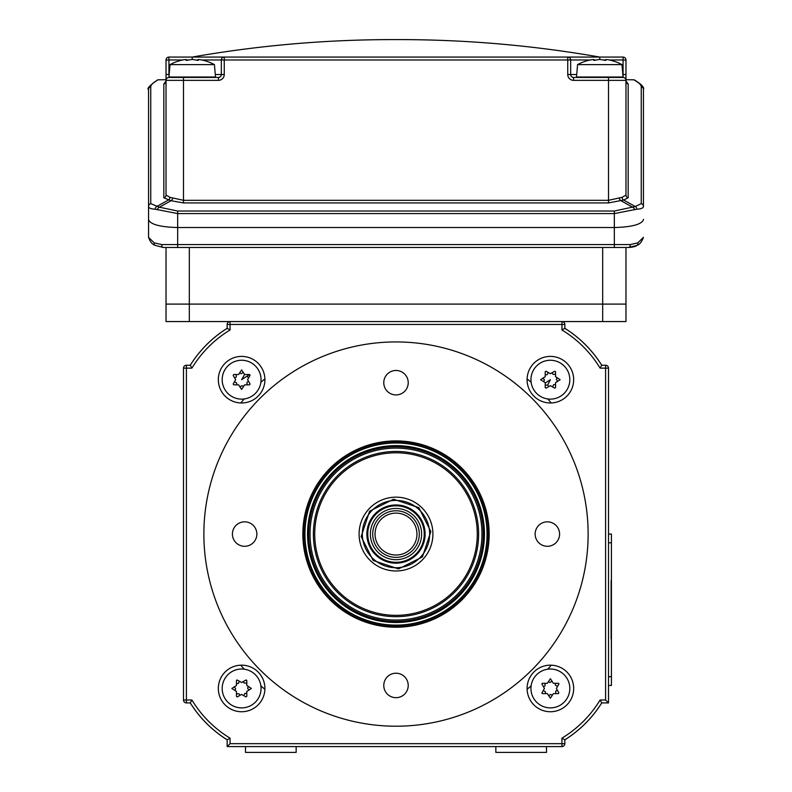 <?xml version="1.0" encoding="UTF-8"?>
<svg xmlns="http://www.w3.org/2000/svg" width="792" height="792" viewBox="0 0 792 792"><rect width="100%" height="100%" fill="white"/><g stroke="black" fill="none" stroke-linecap="round" stroke-linejoin="round"><path stroke-width="1.19" d="M190.248 365.231A116.444 116.444 0 0 1 227.155 328.314A116.444 116.444 0 0 0 190.248 365.231M183.496 368.141A2.911 2.911 0 0 1 186.407 365.231A2.911 2.911 0 0 0 183.496 368.141L183.496 699.999A2.911 2.911 0 0 0 186.407 702.91L190.278 702.91L191.902 699.999A113.533 113.533 0 0 0 230.066 738.174L227.155 739.797A116.444 116.444 0 0 1 190.278 702.91A116.444 116.444 0 0 0 227.155 739.797L227.155 746.579L230.066 743.668L561.934 743.668L561.934 738.174A113.533 113.533 0 0 0 600.098 699.999L605.593 699.999L605.593 368.141L600.098 368.141A113.533 113.533 0 0 0 561.934 329.967L561.934 324.473L230.066 324.473L230.066 329.967L227.155 328.343L227.155 324.473L227.155 328.343A116.444 116.444 0 0 0 190.278 365.231L191.902 368.141L183.496 368.141A2.911 2.911 0 0 1 186.407 365.231L190.278 365.231M227.155 739.827A116.444 116.444 0 0 1 190.248 702.91A116.444 116.444 0 0 0 227.155 739.827M564.844 739.827L564.844 743.668L564.844 739.827A116.444 116.444 0 0 0 601.752 702.91A116.444 116.444 0 0 1 564.844 739.827M608.503 542.807L611.424 542.807L611.424 534.065L608.503 534.065L608.503 368.141L608.503 702.91L608.503 368.141L608.503 699.999L608.503 685.446L608.503 699.999L608.503 685.446L611.424 685.446L611.424 542.807L611.424 676.714L608.503 676.714L611.424 676.714M189.318 247.48L189.318 304.098L166.023 304.098L189.318 304.098L189.318 321.562L561.934 321.562A2.911 2.911 0 0 1 564.844 324.473L564.844 328.343A116.444 116.444 0 0 1 601.722 365.231A116.444 116.444 0 0 0 564.844 328.343L564.844 324.473L564.844 328.343A116.444 116.444 0 0 1 601.752 365.231A116.444 116.444 0 0 0 564.844 328.314L564.844 324.473L564.844 328.314L561.934 329.967M417.503 525.116L417.79 525.858M372.715 534.065A23.285 23.285 0 0 0 396 557.36A23.285 23.285 0 0 0 419.285 534.065L419.285 534.065A23.285 23.285 0 0 0 396 510.781A23.285 23.285 0 0 0 372.715 534.065L372.775 535.768M373.547 540.263L374.497 543.025M416.958 534.065A20.958 20.958 0 0 0 396 513.107A20.958 20.958 0 0 0 375.042 534.065A20.958 20.958 0 0 0 396 555.034A20.958 20.958 0 0 0 416.958 534.065M383.773 382.694A12.226 12.226 0 0 0 396 394.921A12.226 12.226 0 0 0 408.227 382.694A12.226 12.226 0 0 0 396 370.468A12.226 12.226 0 0 0 383.773 382.694M232.403 534.065A12.226 12.226 0 0 0 244.629 546.292A12.226 12.226 0 0 0 256.856 534.065A12.226 12.226 0 0 0 244.629 521.839A12.226 12.226 0 0 0 232.403 534.065M535.144 534.065A12.226 12.226 0 0 0 547.371 546.292A12.226 12.226 0 0 0 559.597 534.065A12.226 12.226 0 0 0 547.371 521.839A12.226 12.226 0 0 0 535.144 534.065M383.773 685.446A12.226 12.226 0 0 0 396 697.673A12.226 12.226 0 0 0 408.227 685.446A12.226 12.226 0 0 0 396 673.22A12.226 12.226 0 0 0 383.773 685.446M488.912 527.373A93.159 93.159 0 0 1 402.692 626.987A93.159 93.159 0 0 1 303.088 540.768A93.159 93.159 0 0 0 402.692 626.987A93.159 93.159 0 0 0 488.912 527.373A93.159 93.159 0 0 1 402.692 626.987A93.159 93.159 0 0 1 303.088 540.768A93.159 93.159 0 0 1 389.308 441.154A93.159 93.159 0 0 1 489.159 534.065M588.129 534.065A192.129 192.129 0 0 0 396 341.936A192.129 192.129 0 0 0 203.871 534.065A192.129 192.129 0 0 0 396 726.205A192.129 192.129 0 0 0 588.129 534.065M527.096 688.456A23.285 23.285 0 0 0 550.381 711.741A23.285 23.285 0 0 0 573.675 688.456A23.285 23.285 0 0 0 550.381 665.161A23.285 23.285 0 0 0 527.096 688.456M218.325 688.456A23.285 23.285 0 0 0 241.619 711.741A23.285 23.285 0 0 0 264.904 688.456A23.285 23.285 0 0 0 241.619 665.161A23.285 23.285 0 0 0 218.325 688.456M218.325 379.685A23.285 23.285 0 0 0 241.619 402.98A23.285 23.285 0 0 0 264.904 379.685A23.285 23.285 0 0 0 241.619 356.4A23.285 23.285 0 0 0 218.325 379.685M527.096 379.685A23.285 23.285 0 0 0 550.381 402.98A23.285 23.285 0 0 0 573.675 379.685A23.285 23.285 0 0 0 550.381 356.4A23.285 23.285 0 0 0 527.096 379.685M230.066 321.562A2.911 2.911 0 0 0 227.155 324.473L230.066 324.473L230.066 321.562M605.593 365.231L605.593 368.141L608.503 368.141A2.911 2.911 0 0 0 605.593 365.231L601.722 365.231L600.098 368.141M600.098 699.999L601.722 702.91A116.444 116.444 0 0 1 564.844 739.797A116.444 116.444 0 0 0 601.722 702.91L608.503 702.91L605.593 699.999M227.155 746.579L561.934 746.579A2.911 2.911 0 0 0 564.844 743.668L564.844 739.797L564.844 743.668L564.844 739.797L561.934 738.174M527.106 689.307A203.197 203.197 0 0 0 531.125 685.822A19.434 19.434 0 0 1 547.747 669.2A203.197 203.197 0 0 0 551.232 665.181M551.232 402.96A203.197 203.197 0 0 0 547.747 398.94A19.434 19.434 0 0 1 531.125 382.318A203.197 203.197 0 0 0 527.106 378.833M264.894 378.833A203.197 203.197 0 0 0 260.875 382.318A19.434 19.434 0 0 1 244.253 398.94A203.197 203.197 0 0 0 240.768 402.96M240.768 665.181A203.197 203.197 0 0 0 244.253 669.2A19.434 19.434 0 0 1 260.875 685.822A203.197 203.197 0 0 0 264.894 689.307M183.496 699.999A2.911 2.911 0 0 0 186.407 702.91A2.911 2.911 0 0 1 183.496 699.999L186.407 699.999L186.407 702.91M432.818 531.412A36.917 36.917 0 0 1 398.653 570.884A36.917 36.917 0 0 1 359.182 536.719A36.917 36.917 0 0 1 393.347 497.257A36.917 36.917 0 0 1 432.818 531.412M304.831 540.639A91.407 91.407 0 0 1 389.426 442.896A91.407 91.407 0 0 1 487.169 527.502A91.407 91.407 0 0 1 402.574 625.244A91.407 91.407 0 0 1 304.831 540.639M421.552 532.224A25.621 25.621 0 0 1 397.841 559.617A25.621 25.621 0 0 1 370.448 535.907A25.621 25.621 0 0 1 394.159 508.523A25.621 25.621 0 0 1 421.552 532.224M424.532 532.016A28.601 28.601 0 0 1 398.059 562.597A28.601 28.601 0 0 1 367.468 536.125A28.601 28.601 0 0 1 393.941 505.543A28.601 28.601 0 0 1 424.532 532.016M424.166 532.036A28.235 28.235 0 0 1 398.029 562.231A28.235 28.235 0 0 1 367.834 536.095A28.235 28.235 0 0 1 393.97 505.91A28.235 28.235 0 0 1 424.166 532.036M367.33 536.135A28.74 28.74 0 0 1 393.931 505.405A28.74 28.74 0 0 1 424.67 532.006A28.74 28.74 0 0 1 398.069 562.736A28.74 28.74 0 0 1 367.33 536.135M366.963 536.164A29.106 29.106 0 0 1 393.911 505.039A29.106 29.106 0 0 1 425.037 531.976A29.106 29.106 0 0 1 398.089 563.102A29.106 29.106 0 0 1 366.963 536.164M495.851 752.4L495.851 746.579L495.851 752.4L546.5 752.4L546.5 746.579M245.5 746.579L245.5 752.4L296.149 752.4L296.149 746.579M241.619 360.251A19.434 19.434 0 0 0 222.186 379.685A19.434 19.434 0 0 0 241.619 399.118A19.434 19.434 0 0 0 261.053 379.685A19.434 19.434 0 0 0 241.619 360.251M241.619 389.436L238.63 384.853L233.68 384.853L233.175 383.981L235.65 379.685L233.175 375.398L233.68 374.517L238.63 374.517L241.619 369.933L244.599 374.517L249.559 374.517L250.064 375.398L247.579 379.685L250.064 383.981L249.559 384.853L244.599 384.853L241.619 389.436M249.559 374.517L241.619 379.685L244.599 374.517M248.817 377.546L246.956 376.606L248.817 377.546M243.362 372.379L241.293 373.725L239.59 372.864L241.293 373.725L243.362 372.379M236.165 374.517L236.293 376.992L234.699 378.031L236.293 376.992L236.165 374.517M246.936 382.387L247.074 384.853L246.936 382.387L248.54 381.338M241.936 385.645L239.867 386.991L241.936 385.645L243.649 386.506M236.719 384.853L236.62 382.942L236.719 384.853M236.62 382.942L234.412 381.823L236.62 382.942M222.186 688.456A19.434 19.434 0 0 0 241.619 707.89A19.434 19.434 0 0 0 261.053 688.456A19.434 19.434 0 0 0 241.619 669.022A19.434 19.434 0 0 0 222.186 688.456M251.371 688.456L246.787 691.436L246.787 696.396L245.916 696.901L241.619 694.416L237.323 696.901L236.452 696.396L236.452 691.436L231.868 688.456L236.452 685.466L236.452 680.516L237.036 679.932L241.619 682.486L246.203 679.932L246.787 680.516L246.787 685.466L251.371 688.456M550.381 707.89A19.434 19.434 0 0 0 569.814 688.456A19.434 19.434 0 0 0 550.381 669.022A19.434 19.434 0 0 0 530.947 688.456A19.434 19.434 0 0 0 550.381 707.89M550.381 678.704L553.37 683.288L558.32 683.288L558.825 684.159L556.35 688.456L558.825 692.743L558.32 693.624L553.37 693.624L550.381 698.207L547.401 693.624L542.441 693.624L541.857 693.04L544.421 688.456L541.857 683.872L542.441 683.288L547.401 683.288L550.381 678.704M558.825 684.159A0.584 0.584 0 0 0 558.815 683.555M569.814 379.685A19.434 19.434 0 0 0 550.381 360.251A19.434 19.434 0 0 0 530.947 379.685A19.434 19.434 0 0 0 550.381 399.118A19.434 19.434 0 0 0 569.814 379.685M540.629 379.685L545.213 376.705L545.213 371.745L546.084 371.24L550.381 373.725L554.677 371.24L555.548 371.745L555.548 376.705L560.132 379.685L555.548 382.675L555.548 387.625L554.677 388.13L550.381 385.654L546.084 388.13L545.213 387.625L545.213 382.675L540.629 379.685M545.223 387.684A0.584 0.584 0 0 1 545.213 387.625L546.084 388.13M239.481 681.249L238.362 683.456L236.452 683.555L238.362 683.456L239.481 681.249M235.66 688.773L234.313 686.704L235.66 688.773L234.798 690.476M236.452 693.911L238.917 693.772L239.966 695.376L238.917 693.772M243.273 681.526L244.312 683.13L243.273 681.526M244.312 683.13L246.787 683.001L244.312 683.13M246.787 693.346L244.876 693.455L246.787 693.346M244.876 693.455L243.758 695.653L244.876 693.455M248.926 690.198L247.579 688.129L248.44 686.426M543.183 690.594L545.381 691.713L545.49 693.624L545.381 691.713L543.183 690.594M548.638 695.762L550.707 694.406L552.41 695.277L550.707 694.406L548.638 695.762M555.836 693.624L555.707 691.149L557.301 690.109L555.707 691.149L555.836 693.624M545.064 685.753L544.926 683.288L545.064 685.753L543.461 686.793M548.351 681.635L550.064 682.496L548.351 681.635M550.064 682.496L552.133 681.15L550.064 682.496M555.281 683.288L555.38 685.199L555.281 683.288M557.588 686.308L555.38 685.199M552.519 386.892L553.638 384.684L555.548 384.585L553.638 384.684L552.519 386.892M557.687 381.437L556.34 379.368L557.202 377.655L556.34 379.368L557.687 381.437M555.548 374.23L553.083 374.368L552.034 372.765L553.083 374.368L555.548 374.23M545.213 383.061L550.381 379.685L547.688 385.011L545.213 385.14M544.421 380.012L543.074 377.942L544.421 380.012L543.559 381.714M545.213 374.794L547.123 374.685L545.213 374.794M547.123 374.685L548.242 372.488L547.123 374.685M547.688 385.011L548.727 386.605M643.441 219.305L643.441 219.711C641.589 224.433 631.887 227.037 614.335 227.532L614.335 213.593L177.665 213.593L155.232 209.217C150.826 208.959 148.599 208.009 148.559 206.365L148.559 237.343L154.212 242.867L161.707 244.57A2.911 1.594 90 0 0 163.3 247.48L628.699 247.48L614.335 247.48L614.335 227.532L177.665 227.532C160.113 227.037 150.411 224.433 148.559 219.711L148.559 89.466A2.911 2.812 -0 0 1 150.747 86.744L150.747 203.643L159.39 207.197L177.665 211.038L614.335 211.038L635.253 206.514A2.911 2.247 86.7 0 1 636.768 209.217L614.335 213.593L614.335 211.038M177.665 211.038L177.665 244.57L630.293 244.57L637.788 242.867L643.441 237.343C641.649 242.035 639.5 244.698 636.996 245.332L636.996 245.332A2.911 2.198 57.7 0 0 637.788 242.867M625.977 304.098L625.977 247.48L625.977 321.562L602.682 321.562L602.682 304.098L189.318 304.098L625.977 304.098L602.682 304.098L602.682 247.48M636.164 245.589L628.699 247.48C633.174 247.154 635.936 246.431 636.996 245.332M189.318 321.562L166.023 321.562L166.023 247.48M154.212 242.867A2.911 2.198 122.3 0 0 155.004 245.332L163.3 247.48M630.293 244.57A2.911 1.594 90 0 1 628.699 247.48M590.307 59.984L570.666 59.984A2.911 2.911 0 0 0 567.755 57.073L623.066 57.073A2.911 2.911 0 0 1 623.274 57.073A2.911 2.911 0 0 0 623.066 57.073L623.066 59.984L609.246 59.984M182.754 59.984L168.934 59.984L168.934 57.073L192.228 57.073L168.934 57.073A2.911 2.911 0 0 0 166.023 59.984L166.023 80.358A2.911 2.911 0 0 1 168.934 77.448L218.424 77.448A2.911 2.911 0 0 0 221.334 74.537L221.334 59.984A2.911 2.911 0 0 1 224.245 57.073L599.772 57.073C533.293 45.431 466.32 39.61 398.831 39.6L396 39.6L398.831 39.6M215.295 74.537L221.334 74.537A2.911 2.911 0 0 1 218.424 77.448L218.424 80.358L183.496 80.358L183.496 200.326L169.904 197.317L166.023 195.099L166.023 80.358A2.911 2.911 0 0 1 168.934 77.448L169.151 74.537M197.396 60.35L198.267 60.35L197.396 60.35A46.183 39.996 -90 0 0 192.228 59.509L192.228 57.073L224.245 57.073A2.911 2.911 0 0 0 223.829 57.103A2.911 2.911 0 0 1 224.037 57.073M222.334 57.786A2.911 2.911 0 0 0 221.334 59.984A2.911 2.911 0 0 1 223.829 57.103M608.503 202.92L608.503 200.326L622.096 197.317A2.911 2.267 -93.7 0 0 623.631 200.039L608.503 202.92L183.496 202.92L183.496 200.326L608.503 200.326L608.503 80.358L625.977 80.358A2.911 2.911 0 0 0 623.066 77.448A2.911 2.911 0 0 1 625.977 80.358A2.911 2.911 0 0 0 623.066 77.448L573.576 77.448L623.066 77.448L623.066 59.984L625.977 59.984L625.977 195.099A2.911 2.812 180 0 0 628.155 197.822L623.631 200.039L635.253 206.514L641.253 203.643A2.911 2.812 0 0 1 643.441 206.365C643.401 208.009 641.173 208.959 636.768 209.217M599.772 77.448C615.483 77.448 615.483 77.448 599.772 77.448C584.07 77.448 584.07 77.448 599.772 77.448L599.772 77.032M624.977 57.786A2.911 2.911 0 0 1 625.977 59.984A2.911 2.911 0 0 0 623.482 57.103A2.911 2.911 0 0 1 625.977 59.984A2.911 2.911 0 0 0 623.066 57.073M168.726 57.073A2.911 2.911 0 0 1 168.934 57.073A2.911 2.911 0 0 0 166.023 59.984L168.934 59.984L168.934 74.537L166.023 74.537L166.023 80.358L183.496 80.358L183.496 77.448M393.169 39.6L396 39.6L393.169 39.6C325.68 39.61 258.707 45.431 192.228 57.073L396 57.073M641.253 203.643L641.253 86.744A2.911 2.812 0 0 1 643.441 89.466L643.441 206.365M157.36 209.761A2.911 1.911 -63.3 0 1 159.39 207.197L171.013 200.722L163.845 197.822L163.835 84.021L166.023 80.982M155.232 209.217A2.911 2.247 -86.7 0 1 156.747 206.514L168.369 200.039A2.911 2.267 -86.3 0 0 169.904 197.317M148.559 206.365A2.911 2.812 -0 0 1 150.747 203.643M148.559 89.466C146.589 88.833 149.559 85.675 157.46 79.982L158.133 79.814C153.341 82.467 150.876 84.774 150.747 86.744M166.023 79.715L158.133 79.814A2.911 1.98 61.3 0 0 157.46 79.982M619.205 198.139A2.911 1.703 -111.7 0 0 620.987 200.722L632.61 207.197A2.911 1.911 63.3 0 1 634.639 209.761M641.253 86.744C641.104 84.754 638.639 82.447 633.867 79.814L634.541 79.982A2.911 1.98 -61.3 0 0 633.867 79.814L625.977 79.715M625.977 80.982L628.165 84.021L628.155 197.822M622.096 197.317L625.977 195.099M625.997 81.626L625.977 81.299A2.911 2.812 180 0 0 628.165 84.021M163.835 84.021A2.911 2.812 180 0 0 166.023 81.299L166.003 81.626M166.023 195.099A2.911 2.812 -0 0 1 163.845 197.822M608.503 77.448L608.503 80.358L573.576 80.358L573.576 77.448A2.911 2.911 0 0 1 570.666 74.537L576.705 74.537M573.576 80.358A5.821 5.821 0 0 1 567.755 74.537L567.755 59.984L570.666 59.984L570.666 74.537A2.911 2.911 0 0 0 573.576 77.448M611.276 60.43L611.276 60.43A46.579 46.579 0 0 1 621.977 64.617L577.576 64.617A46.579 46.579 0 0 1 588.278 60.43L588.565 60.35A46.183 39.996 -90 0 1 593.733 59.509L593.733 60.35L594.604 60.35A46.183 39.996 90 0 1 599.772 59.509L599.772 57.073M604.939 60.35L605.811 60.35L604.939 60.35A46.183 39.996 -90 0 0 599.772 59.509M577.576 64.617L576.487 77.032L623.066 77.032L621.977 64.617M610.978 60.35A46.183 39.996 90 0 0 605.811 59.509L605.811 60.35M203.722 60.43L203.722 60.43A46.579 46.579 0 0 1 214.424 64.617L170.023 64.617A46.579 46.579 0 0 1 180.725 60.43L181.022 60.35A46.183 39.996 -90 0 1 186.189 59.509L186.189 60.35L187.06 60.35A46.183 39.996 90 0 1 192.228 59.509M170.023 64.617L168.934 77.032L215.513 77.032L214.424 64.617M203.435 60.35A46.183 39.996 90 0 0 198.267 59.509L198.267 60.35M611.127 638.867L611.127 586.615L611.127 638.867M611.127 580.645L611.127 586.615L611.127 580.645M611.127 586.615L611.424 638.867L611.127 586.615M611.424 654.538L611.127 595.574M564.844 324.473L561.934 324.473L561.934 321.562L602.682 321.562M230.066 329.967A113.533 113.533 0 0 0 191.902 368.141M561.934 746.579L561.934 743.668L564.844 743.668M230.066 738.174L230.066 743.668M186.407 365.231L186.407 699.999L191.902 699.999M314.929 539.906A81.279 81.279 0 0 0 401.841 615.137A81.279 81.279 0 0 0 477.071 528.224A81.279 81.279 0 0 0 390.159 453.004A81.279 81.279 0 0 0 314.929 539.906M478.398 528.135A82.615 82.615 0 0 1 401.94 616.473A82.615 82.615 0 0 1 313.602 540.005A82.615 82.615 0 0 1 390.06 451.668A82.615 82.615 0 0 1 478.398 528.135M310.256 540.243A85.962 85.962 0 0 0 402.178 619.809A85.962 85.962 0 0 0 481.744 527.888A85.962 85.962 0 0 0 389.822 448.331A85.962 85.962 0 0 0 310.256 540.243M308.92 540.342A87.308 87.308 0 0 1 389.723 446.995A87.308 87.308 0 0 1 483.08 527.799A87.308 87.308 0 0 1 402.277 621.146A87.308 87.308 0 0 1 308.92 540.342M484.219 527.71A88.447 88.447 0 0 0 389.644 445.856A88.447 88.447 0 0 0 307.781 540.421A88.447 88.447 0 0 0 402.356 622.284A88.447 88.447 0 0 0 484.219 527.71M305.187 540.609A91.05 91.05 0 0 1 389.456 443.253A91.05 91.05 0 0 1 486.813 527.531A91.05 91.05 0 0 1 402.544 624.878A91.05 91.05 0 0 1 305.187 540.609M488.407 527.413A92.644 92.644 0 0 0 389.337 441.669A92.644 92.644 0 0 0 303.593 540.728A92.644 92.644 0 0 0 402.663 626.472A92.644 92.644 0 0 0 488.407 527.413M362.429 536.491A33.66 33.66 0 0 1 393.584 500.504A33.66 33.66 0 0 1 429.571 531.65A33.66 33.66 0 0 1 398.416 567.636A33.66 33.66 0 0 1 362.429 536.491M161.707 244.57L177.665 244.57L177.665 247.48M188.793 59.984L186.189 59.984M567.755 57.073L567.755 59.984L201.693 59.984M198.267 59.984L195.654 59.984M218.424 80.358A5.821 5.821 0 0 0 224.245 74.537L221.334 74.537M224.245 57.073L224.245 74.537M622.849 74.537L625.977 74.537M596.346 59.984L593.733 59.984M605.811 59.984L603.207 59.984M168.518 57.103A2.911 2.911 0 0 0 166.023 59.984A2.911 2.911 0 0 1 167.023 57.786M183.496 202.92L171.013 200.722A2.911 1.703 -68.3 0 0 172.795 198.139M567.755 74.537L570.666 74.537M430.838 531.561L418.859 507.662L393.495 499.227L369.587 511.206L361.162 536.58L373.141 560.479L398.515 568.913L422.413 556.934L430.838 531.561M148.559 237.343C150.124 241.788 152.272 244.451 155.004 245.332M570.666 59.984A2.911 2.911 0 0 0 569.666 57.786M643.441 89.466C644.549 87.546 641.579 84.388 634.541 79.982"/></g></svg>
